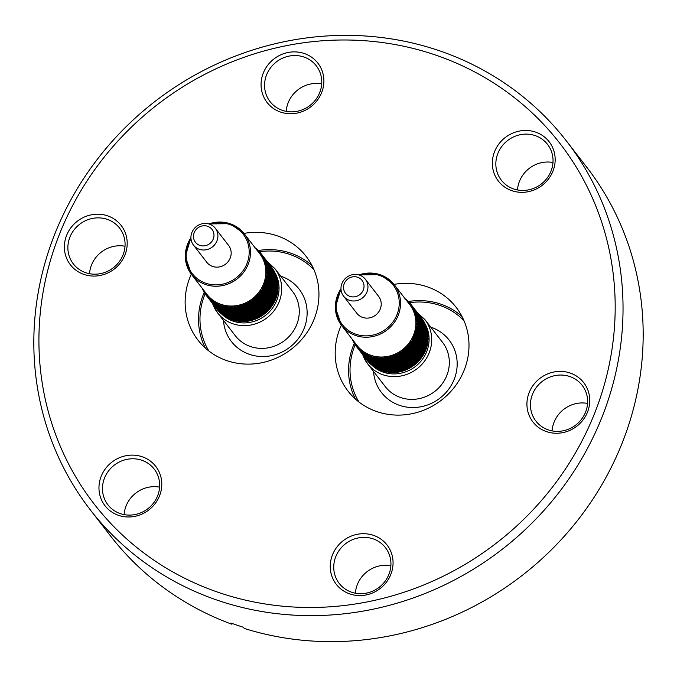 <?xml version="1.0" encoding="UTF-8"?>
<svg xmlns="http://www.w3.org/2000/svg" width="677" height="677" viewBox="0 0 677 677"><rect width="100%" height="100%" fill="white"/><g stroke="black" fill="none" stroke-linecap="round" stroke-linejoin="round"><path stroke-width="1.02" d="M359.521 275.116A13.785 12.973 -37.7 0 0 343.831 280.16A13.785 12.973 -37.7 0 0 343.561 296.145A13.785 12.973 -37.7 0 0 362.407 297.965A13.785 12.973 -37.7 0 0 365.368 279.262A13.785 12.973 -37.7 0 0 359.521 275.116M365.368 279.262L378.638 296.399A13.785 12.973 142.3 0 1 378.367 312.385A13.785 12.973 142.3 0 1 362.669 317.428A13.785 12.973 142.3 0 1 356.83 313.282L343.561 296.145M357.625 277.248A10.477 9.859 142.3 0 1 360.088 294.393A10.477 9.859 142.3 0 1 343.628 288.8A10.477 9.859 142.3 0 1 357.625 277.248M384.054 365.368A26.809 25.218 142.3 0 1 383.631 365.165M378.215 361.518A26.809 25.218 142.3 0 1 377.724 361.069M376.124 359.005A26.809 25.218 -37.7 0 0 376.615 359.445M382.031 363.092A26.809 25.218 -37.7 0 0 382.454 363.295M378.265 360.046A26.251 24.702 -37.7 0 0 378.739 360.401M381.117 361.907A26.251 24.702 -37.7 0 0 381.574 362.161M209.472 224.129A13.785 12.973 -37.7 0 0 193.783 229.173A13.785 12.973 -37.7 0 0 193.512 245.159A13.785 12.973 -37.7 0 0 212.358 246.97A13.785 12.973 -37.7 0 0 215.32 228.276A13.785 12.973 -37.7 0 0 209.472 224.129M215.32 228.276L228.589 245.412A13.785 12.973 142.3 0 1 228.318 261.398A13.785 12.973 142.3 0 1 212.62 266.442A13.785 12.973 142.3 0 1 206.781 262.295L193.512 245.159M207.577 226.262A10.477 9.859 142.3 0 1 210.039 243.407A10.477 9.859 142.3 0 1 193.58 237.813A10.477 9.859 142.3 0 1 207.577 226.262M234.005 314.373A26.809 25.218 142.3 0 1 233.582 314.17M228.166 310.531A26.809 25.218 142.3 0 1 227.675 310.083M226.076 308.018A26.809 25.218 -37.7 0 0 226.558 308.458M231.983 312.105A26.809 25.218 -37.7 0 0 232.406 312.309M228.217 309.059A26.251 24.702 -37.7 0 0 228.691 309.414M231.06 310.921A26.251 24.702 -37.7 0 0 231.517 311.166M355.476 399.117A68.394 64.349 142.3 0 1 353.445 345.422A68.394 64.349 142.3 0 1 354.291 343.408M408.434 301.493A68.394 64.349 142.3 0 1 440.558 304.066A68.394 64.349 142.3 0 1 462.069 316.599M205.427 348.13A68.394 64.349 142.3 0 1 203.396 294.436A68.394 64.349 142.3 0 1 204.242 292.422M258.377 250.507A68.394 64.349 142.3 0 1 290.509 253.08A68.394 64.349 142.3 0 1 312.021 265.612M243.974 233.404A68.394 64.349 142.3 0 1 277.138 235.799A68.394 64.349 142.3 0 1 306.122 256.363A68.394 64.349 142.3 0 1 291.432 349.112A68.394 64.349 142.3 0 1 197.955 340.099A68.394 64.349 142.3 0 1 191.295 274.185M394.022 284.391A68.394 64.349 142.3 0 1 427.187 286.786A68.394 64.349 142.3 0 1 456.171 307.358A68.394 64.349 142.3 0 1 441.48 400.107A68.394 64.349 142.3 0 1 348.003 391.086A68.394 64.349 142.3 0 1 341.343 325.172M218.984 592.587A294.529 277.121 -37.7 0 0 612.406 267.897A294.529 277.121 -37.7 0 0 149.795 110.698A294.529 277.121 -37.7 0 0 218.984 592.587M304.261 53.5A32.107 30.211 142.3 0 1 311.801 106.035A32.107 30.211 142.3 0 1 261.364 88.899A32.107 30.211 142.3 0 1 304.261 53.5M535.532 132.091A32.107 30.211 142.3 0 1 543.081 184.626A32.107 30.211 142.3 0 1 492.644 167.49A32.107 30.211 142.3 0 1 535.532 132.091M570.127 373.01A32.107 30.211 142.3 0 1 577.667 425.545A32.107 30.211 142.3 0 1 527.231 408.4A32.107 30.211 142.3 0 1 570.127 373.01M373.433 535.329A32.107 30.211 142.3 0 1 380.973 587.864A32.107 30.211 142.3 0 1 330.545 570.728A32.107 30.211 142.3 0 1 373.433 535.329M142.153 456.738A32.107 30.211 142.3 0 1 149.702 509.273A32.107 30.211 142.3 0 1 99.265 492.137A32.107 30.211 142.3 0 1 142.153 456.738M107.567 215.828A32.107 30.211 142.3 0 1 115.115 268.363A32.107 30.211 142.3 0 1 64.679 251.226A32.107 30.211 142.3 0 1 107.567 215.828M159.594 487.152A29.229 27.503 -37.7 0 0 124.119 514.613M141.789 460.25A29.229 27.503 142.3 0 1 154.178 469.043A29.229 27.503 142.3 0 1 147.899 508.689A29.229 27.503 142.3 0 1 107.948 504.83A29.229 27.503 142.3 0 1 108.523 470.947A29.229 27.503 142.3 0 1 141.789 460.25M390.874 565.744A29.229 27.503 -37.7 0 0 355.391 593.204M373.061 538.841A29.229 27.503 142.3 0 1 385.45 547.634A29.229 27.503 142.3 0 1 379.171 587.281A29.229 27.503 142.3 0 1 339.219 583.422A29.229 27.503 142.3 0 1 339.795 549.538A29.229 27.503 142.3 0 1 373.061 538.841M587.56 403.416A29.229 27.503 -37.7 0 0 552.085 430.877M569.755 376.522A29.229 27.503 142.3 0 1 582.144 385.306A29.229 27.503 142.3 0 1 575.865 424.953A29.229 27.503 142.3 0 1 535.913 421.094A29.229 27.503 142.3 0 1 536.489 387.21A29.229 27.503 142.3 0 1 569.755 376.522M552.974 162.497A29.229 27.503 -37.7 0 0 517.499 189.966M535.168 135.603A29.229 27.503 142.3 0 1 547.558 144.396A29.229 27.503 142.3 0 1 541.278 184.034A29.229 27.503 142.3 0 1 501.327 180.184A29.229 27.503 142.3 0 1 501.902 146.291A29.229 27.503 142.3 0 1 535.168 135.603M321.693 83.906A29.229 27.503 -37.7 0 0 286.219 111.375M303.888 57.012A29.229 27.503 142.3 0 1 316.277 65.804A29.229 27.503 142.3 0 1 309.998 105.443A29.229 27.503 142.3 0 1 270.047 101.592A29.229 27.503 142.3 0 1 270.622 67.7A29.229 27.503 142.3 0 1 303.888 57.012M125.008 246.233A29.229 27.503 -37.7 0 0 89.533 273.703M107.203 219.34A29.229 27.503 142.3 0 1 119.592 228.124A29.229 27.503 142.3 0 1 113.313 267.77A29.229 27.503 142.3 0 1 73.353 263.92A29.229 27.503 142.3 0 1 73.928 230.028A29.229 27.503 142.3 0 1 107.203 219.34M217.926 600.406A301.147 283.341 -37.7 0 0 560.641 490.266A301.147 283.341 -37.7 0 0 566.564 141.155A301.147 283.341 -37.7 0 0 432.713 48.558A301.147 283.341 -37.7 0 0 94.179 163.453A301.147 283.341 -37.7 0 0 90.303 509.849A301.147 283.341 -37.7 0 0 217.926 600.406M90.303 509.849L110.436 535.846A301.147 283.341 -37.7 0 0 231.881 624.228L232.448 623.585M566.564 141.155L586.697 167.151A301.147 283.341 142.3 0 1 582.821 513.547A301.147 283.341 142.3 0 1 244.287 628.442L243.373 627.257A301.147 283.341 142.3 0 1 230.967 623.043L231.881 624.228M258.47 252.123A33.368 31.396 142.3 0 1 259.536 291.432A33.368 31.396 142.3 0 1 220.99 304.405A33.368 31.396 142.3 0 1 205.791 292.913M202.711 288.368L202.525 289.231A34.476 32.437 -37.7 0 0 202.626 289.443L203.227 289.511M203.362 289.773L203.21 290.645A34.476 32.437 -37.7 0 0 203.32 290.856L204.031 290.941L203.972 292.024A34.476 32.437 -37.7 0 0 204.09 292.219L204.818 292.269L204.792 293.353A34.476 32.437 -37.7 0 0 204.919 293.547L205.673 293.564L205.681 294.647A34.476 32.437 -37.7 0 0 205.825 294.833L206.587 294.817L206.637 295.891A34.476 32.437 -37.7 0 0 206.79 296.069L207.568 296.01L207.661 297.076A34.476 32.437 -37.7 0 0 207.814 297.254L208.609 297.161L208.736 298.218A34.476 32.437 -37.7 0 0 208.905 298.379L209.709 298.252L209.87 299.302A34.476 32.437 -37.7 0 0 210.048 299.454L210.869 299.293L211.063 300.326A34.476 32.437 -37.7 0 0 211.249 300.47L212.079 300.275L212.307 301.29A34.476 32.437 -37.7 0 0 212.502 301.426L213.331 301.189L213.602 302.187A34.476 32.437 -37.7 0 0 213.797 302.314L214.643 302.044L214.947 303.025A34.476 32.437 -37.7 0 0 215.142 303.135L215.988 302.831L216.327 303.787A34.476 32.437 -37.7 0 0 216.538 303.897L217.376 303.55L217.749 304.489A34.476 32.437 -37.7 0 0 217.96 304.582L218.806 304.201L219.213 305.115A34.476 32.437 -37.7 0 0 219.433 305.2L220.304 304.836L220.702 305.665A34.476 32.437 -37.7 0 0 220.93 305.742L221.506 305.242L222.225 306.148A34.476 32.437 -37.7 0 0 222.454 306.216L223.021 305.682L223.774 306.563A34.476 32.437 -37.7 0 0 224.002 306.613L224.849 306.106L225.348 306.893A34.476 32.437 -37.7 0 0 225.585 306.935L226.406 306.385L226.939 307.146A34.476 32.437 -37.7 0 0 227.176 307.18L227.684 306.554L228.547 307.324A34.476 32.437 -37.7 0 0 228.784 307.341L229.571 306.715L230.163 307.426A34.476 32.437 -37.7 0 0 230.4 307.434L231.17 306.757L231.788 307.451A34.476 32.437 -37.7 0 0 232.025 307.451L232.77 306.732L233.413 307.4A34.476 32.437 -37.7 0 0 233.658 307.383L234.064 306.656L235.046 307.265A34.476 32.437 -37.7 0 0 235.283 307.24L235.672 306.486L236.671 307.062A34.476 32.437 -37.7 0 0 236.908 307.019L237.263 306.249L238.287 306.774A34.476 32.437 -37.7 0 0 238.524 306.723L239.15 305.869L239.895 306.41A34.476 32.437 -37.7 0 0 240.132 306.351L240.724 305.462L241.486 305.979A34.476 32.437 -37.7 0 0 241.723 305.902L242.281 304.98L243.06 305.462A34.476 32.437 -37.7 0 0 243.288 305.386L243.813 304.43L244.609 304.887A34.476 32.437 -37.7 0 0 244.837 304.794L245.319 303.812L246.14 304.227A34.476 32.437 -37.7 0 0 246.36 304.125L246.8 303.118L247.63 303.508A34.476 32.437 -37.7 0 0 247.85 303.389L248.247 302.365L249.094 302.712A34.476 32.437 -37.7 0 0 249.305 302.585L249.669 301.536L250.515 301.849A34.476 32.437 -37.7 0 0 250.727 301.722L250.786 300.825L251.903 300.926A34.476 32.437 -37.7 0 0 252.106 300.783L252.377 299.699L253.249 299.945A34.476 32.437 -37.7 0 0 253.443 299.793L253.426 298.887L254.544 298.895A34.476 32.437 -37.7 0 0 254.73 298.735L254.907 297.626L255.788 297.795A34.476 32.437 -37.7 0 0 255.974 297.626L256.101 296.501L256.989 296.636A34.476 32.437 -37.7 0 0 257.158 296.458L257.243 295.324L258.123 295.426A34.476 32.437 -37.7 0 0 258.292 295.24L258.123 294.343L259.206 294.165A34.476 32.437 -37.7 0 0 259.367 293.97L259.35 292.828L260.23 292.853A34.476 32.437 -37.7 0 0 260.374 292.659L260.315 291.516L261.187 291.508A34.476 32.437 -37.7 0 0 261.33 291.296L261.051 290.425L262.084 290.111A34.476 32.437 -37.7 0 0 262.211 289.9L262.058 288.766L262.913 288.681A34.476 32.437 -37.7 0 0 263.031 288.47L262.684 287.615L263.675 287.226A34.476 32.437 -37.7 0 0 263.776 287.006L263.395 286.159L264.36 285.728A34.476 32.437 -37.7 0 0 264.462 285.508L264.157 284.399L264.978 284.213A34.476 32.437 -37.7 0 0 265.062 283.985L264.614 283.172L265.519 282.673A34.476 32.437 -37.7 0 0 265.596 282.436L265.198 281.353L265.993 281.107A34.476 32.437 -37.7 0 0 266.053 280.879L265.536 280.1L266.383 279.533A34.476 32.437 -37.7 0 0 266.433 279.296L265.892 278.543L266.696 277.942A34.476 32.437 -37.7 0 0 266.738 277.705L266.163 276.978L266.933 276.343A34.476 32.437 -37.7 0 0 266.966 276.106L266.357 275.404L267.093 274.735A34.476 32.437 -37.7 0 0 267.11 274.498L266.493 273.525L267.178 273.136A34.476 32.437 -37.7 0 0 267.178 272.89L266.518 271.942L267.178 271.528A34.476 32.437 -37.7 0 0 267.17 271.291L266.484 270.673L267.102 269.937A34.476 32.437 -37.7 0 0 267.085 269.7L266.374 269.107L266.95 268.346A34.476 32.437 -37.7 0 0 266.916 268.117L266.129 267.5L266.713 266.772A34.476 32.437 -37.7 0 0 266.67 266.543L265.858 265.951L266.399 265.223A34.476 32.437 -37.7 0 0 266.349 264.995L265.502 264.428L266.019 263.683A34.476 32.437 -37.7 0 0 265.951 263.463L265.079 262.921L265.553 262.177A34.476 32.437 -37.7 0 0 265.477 261.957L264.58 261.449L265.012 260.696A34.476 32.437 -37.7 0 0 264.927 260.476L264.005 260.002L264.402 259.249A34.476 32.437 -37.7 0 0 264.301 259.037L263.353 258.589L263.717 257.835A34.476 32.437 -37.7 0 0 263.607 257.624L262.634 257.209L262.964 256.456A34.476 32.437 -37.7 0 0 262.845 256.253L261.855 255.872L262.134 255.119A34.476 32.437 -37.7 0 0 262.007 254.924L261 254.577L261.246 253.833A34.476 32.437 -37.7 0 0 261.11 253.647L260.078 253.325L260.29 252.589A34.476 32.437 -37.7 0 0 260.146 252.411L259.096 252.132L259.274 251.395A34.476 32.437 -37.7 0 0 259.113 251.226L258.055 250.981L258.191 250.262A34.476 32.437 -37.7 0 0 258.03 250.101L256.964 249.889L257.057 249.178A34.476 32.437 -37.7 0 0 256.879 249.026L255.999 248.95M255.779 248.755L255.864 248.154A34.476 32.437 -37.7 0 0 255.686 248.01L254.806 247.968M203.278 290.281L202.626 289.443M204.005 291.736L203.32 290.856M204.809 293.158L204.09 292.219M205.69 294.546L204.919 293.547M216.801 309.017L205.825 294.833M206.637 295.891L217.622 310.074A34.476 32.437 142.3 0 0 217.766 310.252L206.79 296.069M207.661 297.076L218.637 311.259A34.476 32.437 142.3 0 0 218.798 311.437L207.814 297.254M218.646 310.438L217.766 310.252M208.736 298.218L219.72 312.402A34.476 32.437 142.3 0 0 219.881 312.562L208.905 298.379M219.678 311.581L218.798 311.437M209.87 299.302L220.854 313.485A34.476 32.437 142.3 0 0 221.024 313.637L210.048 299.454M220.761 312.681L219.881 312.562M211.063 300.326L222.048 314.509A34.476 32.437 142.3 0 0 222.225 314.653L211.249 300.47M221.912 313.713L221.024 313.637M212.307 301.29L223.292 315.474A34.476 32.437 142.3 0 0 223.478 315.609L212.502 301.426M223.105 314.695L222.225 314.653M213.602 302.187L224.586 316.371A34.476 32.437 142.3 0 0 224.781 316.498L213.797 302.314M224.349 315.609L223.478 315.609M214.947 303.025L225.923 317.2A34.476 32.437 142.3 0 0 226.126 317.318L215.142 303.135M225.644 316.464L224.781 316.498M216.327 303.787L227.303 317.97A34.476 32.437 142.3 0 0 227.514 318.08L216.538 303.897M226.99 317.259L226.126 317.318M217.749 304.489L228.733 318.672A34.476 32.437 142.3 0 0 228.944 318.765L217.96 304.582M228.369 317.978L227.514 318.08M219.213 305.115L230.188 319.299A34.476 32.437 142.3 0 0 230.408 319.383L219.433 305.2M229.782 318.63L228.944 318.765M220.702 305.665L231.686 319.849A34.476 32.437 142.3 0 0 231.906 319.925L220.93 305.742M231.238 319.214L230.408 319.383M222.225 306.148L233.21 320.331A34.476 32.437 142.3 0 0 233.43 320.399L222.454 306.216M221.506 305.242L232.719 319.73L231.906 319.925M223.774 306.563L234.758 320.737A34.476 32.437 142.3 0 0 234.987 320.796L224.002 306.613M223.021 305.682L234.234 320.17L233.43 320.399M225.348 306.893L236.324 321.076A34.476 32.437 142.3 0 0 236.561 321.118L225.585 306.935M224.552 306.046L235.765 320.534L234.987 320.796M226.939 307.146L237.915 321.33A34.476 32.437 142.3 0 0 238.152 321.363L227.176 307.18M226.11 306.342L237.322 320.822L236.561 321.118M228.547 307.324L239.523 321.507A34.476 32.437 142.3 0 0 239.76 321.524L228.784 307.341M227.684 306.554L238.896 321.033L238.152 321.363M230.163 307.426L241.139 321.609L239.76 321.524M231.788 307.451L242.764 321.634L241.384 321.617A34.476 32.437 142.3 0 1 241.139 321.609M241.384 321.617L230.4 307.434M233.413 307.4L244.397 321.583L243.009 321.634A34.476 32.437 142.3 0 1 242.764 321.634M243.009 321.634L232.025 307.451M235.046 307.265L246.022 321.448L244.634 321.567A34.476 32.437 142.3 0 1 244.397 321.583M244.634 321.567L233.658 307.383M236.671 307.062L247.647 321.236L246.267 321.423A34.476 32.437 142.3 0 1 246.022 321.448M246.267 321.423L235.283 307.24M238.287 306.774L249.271 320.957L247.892 321.203A34.476 32.437 142.3 0 1 247.647 321.236M247.892 321.203L236.908 307.019M239.895 306.41L250.879 320.593L249.508 320.906A34.476 32.437 142.3 0 1 249.271 320.957M249.508 320.906L238.524 306.723M241.486 305.979L252.47 320.162L251.116 320.534A34.476 32.437 142.3 0 1 250.879 320.593M251.116 320.534L240.132 306.351M243.06 305.462L254.044 319.646L252.699 320.086A34.476 32.437 142.3 0 1 252.47 320.162M252.699 320.086L241.723 305.902M244.609 304.887L255.593 319.07L254.273 319.569A34.476 32.437 142.3 0 1 254.044 319.646M254.273 319.569L243.288 305.386M246.14 304.227L257.116 318.41L255.821 318.977A34.476 32.437 142.3 0 1 255.593 319.07M255.821 318.977L244.837 304.794M247.63 303.508L258.614 317.691L257.336 318.308A34.476 32.437 142.3 0 1 257.116 318.41M257.336 318.308L246.36 304.125M249.094 302.712L260.07 316.895L258.826 317.572A34.476 32.437 142.3 0 1 258.614 317.691M258.826 317.572L247.85 303.389M250.515 301.849L261.5 316.032L260.29 316.768A34.476 32.437 142.3 0 1 260.07 316.895M260.29 316.768L249.305 302.585M251.903 300.926L262.888 315.11L261.703 315.905A34.476 32.437 142.3 0 1 261.5 316.032M261.703 315.905L250.727 301.722M253.249 299.945L264.225 314.128L263.082 314.966A34.476 32.437 142.3 0 1 262.888 315.11M263.082 314.966L252.106 300.783M254.544 298.895L265.519 313.079L264.419 313.976A34.476 32.437 142.3 0 1 264.225 314.128M264.419 313.976L253.443 299.793M255.788 297.795L266.772 311.979L265.714 312.918A34.476 32.437 142.3 0 1 265.519 313.079M265.714 312.918L254.73 298.735M256.989 296.636L267.965 310.819L266.95 311.809A34.476 32.437 142.3 0 1 266.772 311.979M266.95 311.809L255.974 297.626M258.123 295.426L269.107 309.609L268.134 310.641A34.476 32.437 142.3 0 1 267.965 310.819M268.134 310.641L257.158 296.458M259.206 294.165L270.191 308.348L269.268 309.423A34.476 32.437 142.3 0 1 269.107 309.609M269.268 309.423L258.292 295.24M260.23 292.853L271.206 307.036L270.343 308.153A34.476 32.437 142.3 0 1 270.191 308.348M270.343 308.153L259.367 293.97M261.187 291.508L272.171 305.682L271.359 306.842A34.476 32.437 142.3 0 1 271.206 307.036M271.359 306.842L260.374 292.659M262.084 290.111L273.068 304.295L272.306 305.479A34.476 32.437 142.3 0 1 272.171 305.682M272.306 305.479L261.33 291.296M262.913 288.681L273.897 302.864L273.195 304.083A34.476 32.437 142.3 0 1 273.068 304.295M273.195 304.083L262.211 289.9M263.675 287.226L274.65 301.409L274.007 302.653A34.476 32.437 142.3 0 1 273.897 302.864M274.007 302.653L263.031 288.47M264.36 285.728L275.344 299.911L274.76 301.189A34.476 32.437 142.3 0 1 274.65 301.409M274.76 301.189L263.776 287.006M264.978 284.213L275.962 298.396L275.437 299.691A34.476 32.437 142.3 0 1 275.344 299.911M275.437 299.691L264.462 285.508M265.519 282.673L276.504 296.856L276.047 298.168A34.476 32.437 142.3 0 1 275.962 298.396M276.047 298.168L265.062 283.985M265.993 281.107L276.969 295.29L276.571 296.619A34.476 32.437 142.3 0 1 276.504 296.856M276.571 296.619L265.596 282.436M266.383 279.533L277.358 293.716L277.028 295.062A34.476 32.437 142.3 0 1 276.969 295.29M277.028 295.062L266.053 280.879M266.696 277.942L277.68 292.125L277.418 293.479A34.476 32.437 142.3 0 1 277.358 293.716M277.418 293.479L266.433 279.296M266.738 277.705L277.714 291.889A34.476 32.437 142.3 0 1 277.68 292.125M266.933 276.343L277.917 290.526L277.35 291.415M266.966 276.106L277.942 290.289A34.476 32.437 142.3 0 1 277.917 290.526M267.093 274.735L278.078 288.918L277.536 289.756M267.11 274.498L278.095 288.681A34.476 32.437 142.3 0 1 278.078 288.918M267.178 273.136L278.154 287.319L277.655 288.123M267.178 272.89L278.162 287.073A34.476 32.437 142.3 0 1 278.154 287.319M267.178 271.528L278.162 285.711L277.705 286.489M267.17 271.291L278.154 285.474A34.476 32.437 142.3 0 1 278.162 285.711M267.102 269.937L278.078 284.12L277.688 284.856L266.476 270.368M267.085 269.7L278.061 283.883A34.476 32.437 142.3 0 1 278.078 284.12M266.95 268.346L277.925 282.529L277.562 283.291M266.916 268.117L277.9 282.301A34.476 32.437 142.3 0 1 277.925 282.529M266.713 266.772L277.697 280.955L277.35 281.742M266.67 266.543L277.655 280.727A34.476 32.437 142.3 0 1 277.697 280.955M266.399 265.223L277.384 279.406L277.071 280.202M266.349 264.995L277.333 279.178A34.476 32.437 142.3 0 1 277.384 279.406M266.019 263.683L276.995 277.866L276.715 278.687M265.951 263.463L276.935 277.646A34.476 32.437 142.3 0 1 276.995 277.866M265.553 262.177L276.529 276.36L276.284 277.198M265.477 261.957L276.453 276.14A34.476 32.437 142.3 0 1 276.529 276.36M265.012 260.696L275.996 274.879L275.776 275.725M264.927 260.476L275.903 274.659A34.476 32.437 142.3 0 1 275.996 274.879M264.402 259.249L275.378 273.432L275.2 274.295M264.301 259.037L275.285 273.22A34.476 32.437 142.3 0 1 275.378 273.432M263.717 257.835L274.693 272.019L274.549 272.89M263.607 257.624L274.591 271.807A34.476 32.437 142.3 0 1 274.693 272.019M262.964 256.456L273.94 270.639L273.83 271.519M262.845 256.253L273.821 270.436A34.476 32.437 142.3 0 1 273.94 270.639M262.134 255.119L273.119 269.302L273.043 270.199M262.007 254.924L272.992 269.107A34.476 32.437 142.3 0 1 273.119 269.302M261.246 253.833L272.222 268.016L272.188 268.913M260.29 252.589L272.086 267.83A34.476 32.437 142.3 0 1 272.222 268.016M259.274 251.395L260.036 252.386M258.191 250.262L258.91 251.192M257.057 249.178L257.734 250.058M255.864 248.154L256.507 248.992M208.694 223.892L230.087 223.698L244.253 233.751L259.579 253.553A33.317 31.345 142.3 0 1 252.419 298.726A33.317 31.345 142.3 0 1 206.891 294.334L191.566 274.54A33.317 31.345 -37.7 0 0 237.094 278.932A33.317 31.345 -37.7 0 0 244.253 233.751A33.317 31.345 -37.7 0 0 230.138 223.74A33.317 31.345 -37.7 0 0 208.795 223.918M408.527 303.11A33.368 31.396 142.3 0 1 409.585 342.418A33.368 31.396 142.3 0 1 371.038 355.391A33.368 31.396 142.3 0 1 355.84 343.899M352.759 339.355L352.582 340.218A34.476 32.437 -37.7 0 0 352.675 340.429L353.276 340.497M353.411 340.759L353.267 341.631A34.476 32.437 -37.7 0 0 353.369 341.843L354.079 341.927L354.02 343.011A34.476 32.437 -37.7 0 0 354.139 343.214L354.866 343.264L354.841 344.348A34.476 32.437 -37.7 0 0 354.968 344.542L355.721 344.559L355.73 345.634A34.476 32.437 -37.7 0 0 355.874 345.82L356.644 345.803L356.686 346.878A34.476 32.437 -37.7 0 0 356.838 347.056L357.617 347.005L357.71 348.071A34.476 32.437 -37.7 0 0 357.862 348.24L358.658 348.147L358.785 349.205A34.476 32.437 -37.7 0 0 358.954 349.374L359.758 349.247L359.927 350.288A34.476 32.437 -37.7 0 0 360.096 350.441L360.917 350.28L361.112 351.312A34.476 32.437 -37.7 0 0 361.298 351.456L362.127 351.261L362.356 352.277A34.476 32.437 -37.7 0 0 362.55 352.412L363.38 352.175L363.651 353.174A34.476 32.437 -37.7 0 0 363.845 353.301L364.691 353.03L364.996 354.012A34.476 32.437 -37.7 0 0 365.199 354.13L366.037 353.817L366.375 354.773A34.476 32.437 -37.7 0 0 366.587 354.883L367.433 354.536L367.797 355.476A34.476 32.437 -37.7 0 0 368.017 355.569L368.855 355.188L369.261 356.102A34.476 32.437 -37.7 0 0 369.481 356.187L370.353 355.823L370.751 356.661A34.476 32.437 -37.7 0 0 370.979 356.737L371.555 356.229L372.274 357.143A34.476 32.437 -37.7 0 0 372.502 357.202L373.069 356.669L373.822 357.549A34.476 32.437 -37.7 0 0 374.059 357.6L374.897 357.101L375.397 357.879A34.476 32.437 -37.7 0 0 375.633 357.921L376.454 357.371L376.987 358.133A34.476 32.437 -37.7 0 0 377.224 358.167L377.732 357.541L378.595 358.311A34.476 32.437 -37.7 0 0 378.832 358.336L379.315 357.684L380.212 358.412A34.476 32.437 -37.7 0 0 380.449 358.421L380.914 357.744L381.836 358.438A34.476 32.437 -37.7 0 0 382.082 358.438L382.818 357.718L383.47 358.387A34.476 32.437 -37.7 0 0 383.707 358.37L384.121 357.642L385.095 358.251A34.476 32.437 -37.7 0 0 385.34 358.226L386.025 357.439L386.719 358.048A34.476 32.437 -37.7 0 0 386.965 358.006L387.312 357.236L388.336 357.761A34.476 32.437 -37.7 0 0 388.581 357.71L388.903 356.923L389.944 357.405A34.476 32.437 -37.7 0 0 390.18 357.338L390.773 356.449L391.534 356.965A34.476 32.437 -37.7 0 0 391.771 356.897L392.034 356.068L393.109 356.457A34.476 32.437 -37.7 0 0 393.345 356.373L393.862 355.425L394.666 355.874A34.476 32.437 -37.7 0 0 394.886 355.78L395.368 354.799L396.189 355.222A34.476 32.437 -37.7 0 0 396.409 355.112L396.57 354.249L397.678 354.494A34.476 32.437 -37.7 0 0 397.898 354.384L398.025 353.504L399.142 353.699A34.476 32.437 -37.7 0 0 399.354 353.58L399.447 352.692L400.572 352.844A34.476 32.437 -37.7 0 0 400.776 352.709L400.835 351.812L401.952 351.913A34.476 32.437 -37.7 0 0 402.155 351.778L402.18 350.872L403.297 350.931A34.476 32.437 -37.7 0 0 403.492 350.779L403.475 349.874L404.592 349.882A34.476 32.437 -37.7 0 0 404.778 349.721L404.964 348.613L405.845 348.782A34.476 32.437 -37.7 0 0 406.022 348.613L405.929 347.707L407.038 347.623A34.476 32.437 -37.7 0 0 407.207 347.445L407.08 346.539L408.172 346.412A34.476 32.437 -37.7 0 0 408.341 346.226L408.172 345.329L409.255 345.152A34.476 32.437 -37.7 0 0 409.416 344.957L409.399 343.823L410.279 343.84A34.476 32.437 -37.7 0 0 410.423 343.645L410.186 342.757L411.244 342.494A34.476 32.437 -37.7 0 0 411.379 342.291L411.1 341.411L412.132 341.098A34.476 32.437 -37.7 0 0 412.259 340.895L411.954 340.023L412.962 339.676A34.476 32.437 -37.7 0 0 413.08 339.456L412.733 338.602L413.723 338.212A34.476 32.437 -37.7 0 0 413.833 337.992L413.452 337.154L414.409 336.723A34.476 32.437 -37.7 0 0 414.51 336.494L414.206 335.386L415.026 335.2A34.476 32.437 -37.7 0 0 415.111 334.971L414.662 334.167L415.568 333.659A34.476 32.437 -37.7 0 0 415.644 333.431L415.162 332.635L416.042 332.094A34.476 32.437 -37.7 0 0 416.101 331.865L415.661 330.799L416.431 330.52A34.476 32.437 -37.7 0 0 416.482 330.283L415.94 329.538L416.744 328.929A34.476 32.437 -37.7 0 0 416.787 328.692L416.253 327.668L416.99 327.329A34.476 32.437 -37.7 0 0 417.015 327.093L416.406 326.39L417.142 325.722A34.476 32.437 -37.7 0 0 417.159 325.485L416.541 324.511L417.227 324.122A34.476 32.437 -37.7 0 0 417.235 323.885L416.575 323.234L417.227 322.514A34.476 32.437 -37.7 0 0 417.227 322.277L416.524 321.363L417.15 320.923A34.476 32.437 -37.7 0 0 417.134 320.686L416.423 320.094L416.998 319.332A34.476 32.437 -37.7 0 0 416.964 319.104L416.186 318.486L416.761 317.767A34.476 32.437 -37.7 0 0 416.727 317.53L415.906 316.938L416.457 316.21A34.476 32.437 -37.7 0 0 416.397 315.981L415.551 315.414L416.067 314.678A34.476 32.437 -37.7 0 0 416 314.45L415.128 313.908L415.602 313.163A34.476 32.437 -37.7 0 0 415.526 312.943L414.629 312.435L415.06 311.682A34.476 32.437 -37.7 0 0 414.976 311.471L414.053 310.988L414.451 310.235A34.476 32.437 -37.7 0 0 414.358 310.024L413.402 309.575L413.765 308.822A34.476 32.437 -37.7 0 0 413.655 308.619L412.691 308.196L413.012 307.443A34.476 32.437 -37.7 0 0 412.894 307.248L411.904 306.859L412.183 306.114A34.476 32.437 -37.7 0 0 412.056 305.919L411.049 305.564L411.294 304.819A34.476 32.437 -37.7 0 0 411.159 304.633L410.127 304.32L410.338 303.575A34.476 32.437 -37.7 0 0 410.194 303.398L409.153 303.118L409.323 302.391A34.476 32.437 -37.7 0 0 409.162 302.213L408.113 301.967L408.239 301.248A34.476 32.437 -37.7 0 0 408.079 301.087L407.012 300.876L407.105 300.165A34.476 32.437 -37.7 0 0 406.936 300.013L406.048 299.936M405.828 299.742L405.912 299.141A34.476 32.437 -37.7 0 0 405.735 298.997L404.854 298.955M353.326 341.267L352.675 340.429M354.054 342.723L353.369 341.843M354.858 344.144L354.139 343.214M355.738 345.532L354.968 344.542M366.849 360.003L355.874 345.82M356.686 346.878L367.67 361.061A34.476 32.437 142.3 0 0 367.814 361.239L356.838 347.056M357.71 348.071L368.686 362.254A34.476 32.437 142.3 0 0 368.847 362.423L357.862 348.24M368.694 361.425L367.814 361.239M358.785 349.205L369.769 363.388A34.476 32.437 142.3 0 0 369.93 363.557L358.954 349.374M369.727 362.576L368.847 362.423M359.927 350.288L370.903 364.471A34.476 32.437 142.3 0 0 371.072 364.624L360.096 350.441M370.81 363.667L369.93 363.557M361.112 351.312L372.096 365.495A34.476 32.437 142.3 0 0 372.274 365.639L361.298 351.456M371.961 364.708L371.072 364.624M362.356 352.277L373.34 366.46A34.476 32.437 142.3 0 0 373.526 366.595L362.55 352.412M373.154 365.682L372.274 365.639M363.651 353.174L374.635 367.357A34.476 32.437 142.3 0 0 374.83 367.484L363.845 353.301M374.406 366.604L373.526 366.595M364.996 354.012L375.972 368.195A34.476 32.437 142.3 0 0 376.175 368.313L365.199 354.13M375.701 367.459L374.83 367.484M366.375 354.773L377.36 368.957A34.476 32.437 142.3 0 0 377.563 369.067L366.587 354.883M377.038 368.246L376.175 368.313M367.797 355.476L378.781 369.659A34.476 32.437 142.3 0 0 378.993 369.752L368.017 355.569M378.418 368.965L377.563 369.067M369.261 356.102L380.237 370.285A34.476 32.437 142.3 0 0 380.457 370.37L369.481 356.187M379.831 369.617L378.993 369.752M370.751 356.661L381.735 370.844A34.476 32.437 142.3 0 0 381.955 370.92L370.979 356.737M381.286 370.201L380.457 370.37M372.274 357.143L383.258 371.326A34.476 32.437 142.3 0 0 383.487 371.385L372.502 357.202M371.555 356.229L382.767 370.717L381.955 370.92M373.822 357.549L384.807 371.732A34.476 32.437 142.3 0 0 385.035 371.783L374.059 357.6M373.069 356.669L384.282 371.157L383.487 371.385M375.397 357.879L386.372 372.062A34.476 32.437 142.3 0 0 386.609 372.105L375.633 357.921M374.601 357.041L385.814 371.521L385.035 371.783M376.987 358.133L387.963 372.316A34.476 32.437 142.3 0 0 388.2 372.35L377.224 358.167M376.158 357.329L387.371 371.808L386.609 372.105M378.595 358.311L389.571 372.494A34.476 32.437 142.3 0 0 389.808 372.519L378.832 358.336M377.732 357.541L388.945 372.028L388.2 372.35M380.212 358.412L391.188 372.595L389.808 372.519M381.836 358.438L392.812 372.621L391.433 372.604A34.476 32.437 142.3 0 1 391.188 372.595M391.433 372.604L380.449 358.421M383.47 358.387L394.446 372.57L393.058 372.621A34.476 32.437 142.3 0 1 392.812 372.621M393.058 372.621L382.082 358.438M385.095 358.251L396.079 372.435L394.683 372.553A34.476 32.437 142.3 0 1 394.446 372.57M394.683 372.553L383.707 358.37M386.719 358.048L397.704 372.232L396.316 372.409A34.476 32.437 142.3 0 1 396.079 372.435M396.316 372.409L385.34 358.226M388.336 357.761L399.32 371.944L397.941 372.189A34.476 32.437 142.3 0 1 397.704 372.232M397.941 372.189L386.965 358.006M389.944 357.405L400.928 371.58L399.557 371.893A34.476 32.437 142.3 0 1 399.32 371.944M399.557 371.893L388.581 357.71M391.534 356.965L402.519 371.148L401.165 371.521A34.476 32.437 142.3 0 1 400.928 371.58M401.165 371.521L390.18 357.338M393.109 356.457L404.093 370.641L402.747 371.081A34.476 32.437 142.3 0 1 402.519 371.148M402.747 371.081L391.771 356.897M394.666 355.874L405.641 370.057L404.321 370.556A34.476 32.437 142.3 0 1 404.093 370.641M404.321 370.556L393.345 356.373M396.189 355.222L407.165 369.397L405.87 369.964A34.476 32.437 142.3 0 1 405.641 370.057M405.87 369.964L394.886 355.78M397.678 354.494L408.663 368.677L407.385 369.295A34.476 32.437 142.3 0 1 407.165 369.397M407.385 369.295L396.409 355.112M399.142 353.699L410.127 367.882L408.883 368.559A34.476 32.437 142.3 0 1 408.663 368.677M408.883 368.559L397.898 354.384M400.572 352.844L411.548 367.027L410.338 367.763A34.476 32.437 142.3 0 1 410.127 367.882M410.338 367.763L399.354 353.58M401.952 351.913L412.936 366.096L411.76 366.892A34.476 32.437 142.3 0 1 411.548 367.027M411.76 366.892L400.776 352.709M403.297 350.931L414.273 365.115L413.139 365.961A34.476 32.437 142.3 0 1 412.936 366.096M413.139 365.961L402.155 351.778M404.592 349.882L415.576 364.065L414.468 364.962A34.476 32.437 142.3 0 1 414.273 365.115M414.468 364.962L403.492 350.779M405.845 348.782L416.82 362.965L415.763 363.904A34.476 32.437 142.3 0 1 415.576 364.065M415.763 363.904L404.778 349.721M407.038 347.623L418.014 361.806L416.998 362.796A34.476 32.437 142.3 0 1 416.82 362.965M416.998 362.796L406.022 348.613M408.172 346.412L419.156 360.596L418.191 361.628A34.476 32.437 142.3 0 1 418.014 361.806M418.191 361.628L407.207 347.445M409.255 345.152L420.239 359.335L419.317 360.409A34.476 32.437 142.3 0 1 419.156 360.596M419.317 360.409L408.341 346.226M410.279 343.84L421.263 358.023L420.392 359.14A34.476 32.437 142.3 0 1 420.239 359.335M420.392 359.14L409.416 344.957M411.244 342.494L422.22 356.677L421.407 357.828A34.476 32.437 142.3 0 1 421.263 358.023M421.407 357.828L410.423 343.645M412.132 341.098L423.117 355.281L422.355 356.474A34.476 32.437 142.3 0 1 422.22 356.677M422.355 356.474L411.379 342.291M412.962 339.676L423.946 353.859L423.243 355.078A34.476 32.437 142.3 0 1 423.117 355.281M423.243 355.078L412.259 340.895M413.723 338.212L424.699 352.395L424.056 353.639A34.476 32.437 142.3 0 1 423.946 353.859M424.056 353.639L413.08 339.456M414.409 336.723L425.393 350.906L424.809 352.175A34.476 32.437 142.3 0 1 424.699 352.395M424.809 352.175L413.833 337.992M415.026 335.2L426.011 349.383L425.486 350.678A34.476 32.437 142.3 0 1 425.393 350.906M425.486 350.678L414.51 336.494M415.568 333.659L426.552 347.843L426.095 349.154A34.476 32.437 142.3 0 1 426.011 349.383M426.095 349.154L415.111 334.971M416.042 332.094L427.018 346.277L426.628 347.614A34.476 32.437 142.3 0 1 426.552 347.843M426.628 347.614L415.644 333.431M416.431 330.52L427.415 344.703L427.085 346.049A34.476 32.437 142.3 0 1 427.018 346.277M427.085 346.049L416.101 331.865M416.744 328.929L427.729 343.112L427.466 344.466A34.476 32.437 142.3 0 1 427.415 344.703M427.466 344.466L416.482 330.283M416.787 328.692L427.771 342.875A34.476 32.437 142.3 0 1 427.729 343.112M416.99 327.329L427.966 341.513L427.399 342.401M417.015 327.093L427.991 341.276A34.476 32.437 142.3 0 1 427.966 341.513M417.142 325.722L428.126 339.905L427.585 340.751M417.159 325.485L428.143 339.668A34.476 32.437 142.3 0 1 428.126 339.905M417.227 324.122L428.202 338.305L427.703 339.109M417.235 323.885L428.211 338.068A34.476 32.437 142.3 0 1 428.202 338.305M417.227 322.514L428.211 336.697L427.754 337.476M417.227 322.277L428.202 336.461A34.476 32.437 142.3 0 1 428.211 336.697M417.15 320.923L428.135 335.107L427.737 335.843L416.524 321.363M417.134 320.686L428.118 334.87A34.476 32.437 142.3 0 1 428.135 335.107M416.998 319.332L427.974 333.516L427.61 334.277M416.964 319.104L427.949 333.287A34.476 32.437 142.3 0 1 427.974 333.516M416.761 317.767L427.746 331.95L427.407 332.729M416.727 317.53L427.703 331.713A34.476 32.437 142.3 0 1 427.746 331.95M416.457 316.21L427.432 330.393L427.119 331.188M416.397 315.981L427.382 330.164A34.476 32.437 142.3 0 1 427.432 330.393M416.067 314.678L427.043 328.861L426.764 329.674M416 314.45L426.984 328.633A34.476 32.437 142.3 0 1 427.043 328.861M415.602 313.163L426.578 327.346L426.332 328.184M415.526 312.943L426.51 327.126A34.476 32.437 142.3 0 1 426.578 327.346M415.06 311.682L426.045 325.865L425.833 326.72M414.976 311.471L425.96 325.654A34.476 32.437 142.3 0 1 426.045 325.865M414.451 310.235L425.427 324.418L425.249 325.282M414.358 310.024L425.334 324.207A34.476 32.437 142.3 0 1 425.427 324.418M413.765 308.822L424.75 323.005L424.597 323.877M413.655 308.619L424.64 322.802A34.476 32.437 142.3 0 1 424.75 323.005M413.012 307.443L423.988 321.626L423.878 322.514M412.894 307.248L423.87 321.431A34.476 32.437 142.3 0 1 423.988 321.626M412.183 306.114L423.167 320.297L423.091 321.186M412.056 305.919L423.04 320.103A34.476 32.437 142.3 0 1 423.167 320.297M411.294 304.819L422.279 319.002L422.236 319.899M410.338 303.575L422.135 318.816A34.476 32.437 142.3 0 1 422.279 319.002M409.323 302.391L410.084 303.381M408.239 301.248L408.967 302.179M407.105 300.165L407.791 301.045M405.912 299.141L406.564 299.979M358.742 274.879L380.135 274.684L394.302 284.746L409.627 304.54A33.317 31.345 142.3 0 1 402.476 349.721A33.317 31.345 142.3 0 1 356.94 345.329L341.614 325.527A33.317 31.345 -37.7 0 0 387.151 329.919A33.317 31.345 -37.7 0 0 394.302 284.746A33.317 31.345 -37.7 0 0 380.186 274.727A33.317 31.345 -37.7 0 0 358.844 274.904M274.887 268.634L292.498 291.389A36.186 34.045 142.3 0 1 284.729 340.455A36.186 34.045 142.3 0 1 235.274 335.682L217.664 312.935L212.654 303.66A36.186 34.045 -37.7 0 0 217.664 312.935A36.186 34.045 -37.7 0 0 267.11 317.708A36.186 34.045 -37.7 0 0 274.887 268.634L267.161 261.466M362.728 354.68A36.186 34.045 -37.7 0 0 367.713 363.921A36.186 34.045 -37.7 0 0 417.159 368.694A36.186 34.045 -37.7 0 0 424.936 319.629L417.21 312.452M424.699 323.259A33.977 31.971 142.3 0 1 425.029 323.809M425.41 324.503A33.977 31.971 142.3 0 1 415.458 366.443A33.977 31.971 142.3 0 1 372.358 365.648M371.817 365.131A33.977 31.971 142.3 0 1 371.326 364.649M424.936 319.629L442.546 342.376A36.186 34.045 142.3 0 1 434.778 391.441A36.186 34.045 142.3 0 1 385.323 386.677L367.713 363.921L362.703 354.646M358.988 402.036A66.735 62.792 142.3 0 1 354.79 345.735A66.735 62.792 142.3 0 1 355.171 344.796M409.56 302.695A66.735 62.792 142.3 0 1 464.016 320.729M373.526 371.436A42.803 40.273 -37.7 0 0 411.878 407.529A42.803 40.273 -37.7 0 0 456.078 373.315A42.803 40.273 -37.7 0 0 430.75 327.143M274.65 272.272A33.977 31.971 142.3 0 1 274.98 272.823M275.361 273.516A33.977 31.971 142.3 0 1 265.409 315.457A33.977 31.971 142.3 0 1 222.301 314.661M221.76 314.145A33.977 31.971 142.3 0 1 221.277 313.663M208.939 351.05A66.735 62.792 142.3 0 1 204.742 294.749A66.735 62.792 142.3 0 1 205.123 293.81M259.511 251.709A66.735 62.792 142.3 0 1 313.967 269.742M223.478 320.449A42.803 40.273 -37.7 0 0 261.83 356.534A42.803 40.273 -37.7 0 0 306.029 322.32A42.803 40.273 -37.7 0 0 280.701 276.148M214.44 301.984L214.77 302.407M215.777 302.771L216.149 303.254M217.156 303.499L217.579 304.049M218.569 304.151L219.077 304.794M220.025 304.735L220.626 305.513M229.571 306.715L240.784 321.194M229.266 306.698L240.479 321.177M231.17 306.757L242.383 321.245M230.865 306.757L242.078 321.236M232.77 306.732L243.982 321.22M232.465 306.749L243.678 321.228M234.377 306.63L245.582 321.11M234.064 306.656L245.277 321.135M235.977 306.453L247.19 320.932M235.672 306.486L246.885 320.974M237.568 306.199L248.781 320.678M237.263 306.249L248.476 320.729M239.15 305.869L250.363 320.348M238.854 305.936L250.067 320.416M240.724 305.462L251.937 319.942M240.428 305.547L251.641 320.026M242.281 304.98L253.494 319.468M241.985 305.082L253.198 319.561M243.813 304.43L255.026 318.918M243.525 304.54L254.738 319.028M245.319 303.812L256.532 318.292M245.032 303.939L256.245 318.418M246.8 303.118L258.013 317.606M246.521 303.262L257.734 317.741M248.247 302.365L259.46 316.844M247.977 302.517L259.189 316.997M249.669 301.536L260.873 316.024M249.398 301.705L260.611 316.184M251.04 300.656L262.253 315.135M250.786 300.825L261.999 315.313M252.377 299.699L263.59 314.187M252.123 299.886L263.336 314.373M253.672 298.692L264.876 313.172M253.426 298.887L264.639 313.375M254.907 297.626L266.12 312.105M254.679 297.829L265.892 312.317M256.101 296.501L267.313 310.988M255.881 296.721L267.093 311.2M257.243 295.324L268.456 309.812M257.032 295.553L268.244 310.041M258.326 294.106L269.539 308.585M258.123 294.343L269.336 308.822M259.35 292.828L270.563 307.316M259.164 293.073L270.377 307.561M260.315 291.516L271.528 306.004M260.137 291.77L271.35 306.249M261.22 290.162L272.433 304.642M261.051 290.425L272.264 304.904M262.058 288.766L273.271 303.254M261.906 289.037L273.11 303.516M262.828 287.344L274.041 301.824M262.684 287.615L273.897 302.094M263.531 285.88L274.735 300.368M263.395 286.159L274.608 300.647M264.157 284.399L275.37 298.879M264.047 284.678L275.251 299.166M264.715 282.884L275.928 297.372M264.614 283.172L275.827 297.66M265.198 281.353L276.411 295.841M265.113 281.649L276.326 296.128M265.612 279.813L276.825 294.292M265.536 280.1L276.749 294.588M265.951 278.247L277.155 292.735M265.892 278.543L277.105 293.031M266.205 276.681L277.418 291.161M266.391 275.099L277.604 289.587M266.493 273.525L277.705 288.004M266.518 271.942L277.731 286.43M266.349 268.811L266.941 269.581M266.146 267.254L266.636 267.897M265.858 265.722L266.289 266.273M265.502 264.208L265.875 264.682M265.071 262.71L265.401 263.133M190.931 237.745A33.317 31.345 -37.7 0 0 191.566 274.54L185.303 256.532L190.931 237.644M209.904 224.282A32.208 30.304 142.3 0 1 229.503 224.451A32.208 30.304 142.3 0 1 246.149 265.494A32.208 30.304 142.3 0 1 202.516 281.886A32.208 30.304 142.3 0 1 191.007 238.913M364.488 352.971L364.818 353.402M365.825 353.758L366.198 354.24M367.205 354.486L367.636 355.036M368.627 355.137L369.126 355.78M370.074 355.721L370.674 356.5M379.619 357.701L390.832 372.181M379.315 357.684L390.527 372.164M381.219 357.752L392.432 372.232M380.914 357.744L392.127 372.232M382.818 357.718L394.031 372.206M382.513 357.735L393.726 372.215M384.426 357.617L395.639 372.105M384.121 357.642L395.334 372.13M386.025 357.439L397.238 371.918M385.721 357.481L396.934 371.961M387.616 357.185L398.829 371.665M387.312 357.236L398.525 371.724M389.207 356.855L400.412 371.334M388.903 356.923L400.115 371.402M390.773 356.449L401.986 370.928M390.477 356.534L401.689 371.013M392.33 355.975L403.543 370.454M392.034 356.068L403.247 370.547M393.862 355.425L405.074 369.904M393.574 355.535L404.787 370.014M395.368 354.799L406.581 369.287M395.089 354.926L406.302 369.405M396.849 354.113L408.062 368.593M396.57 354.249L407.782 368.728M398.304 353.352L409.509 367.839M398.025 353.504L409.238 367.983M399.718 352.531L410.931 367.01M399.447 352.692L410.66 367.171M401.089 351.642L412.301 366.122M400.835 351.812L412.048 366.299M402.426 350.694L413.639 365.174M402.18 350.872L413.385 365.36M403.72 349.679L414.933 364.167M403.475 349.874L414.688 364.361M404.964 348.613L416.169 363.092M404.728 348.824L415.94 363.304M406.158 347.487L417.362 361.975M405.929 347.707L417.142 362.195M407.292 346.319L418.504 360.799M407.08 346.539L418.293 361.027M408.375 345.092L419.588 359.572M408.172 345.329L419.385 359.809M409.399 343.823L420.612 358.302M409.213 344.068L420.425 358.548M410.372 342.503L421.576 356.991M410.186 342.757L421.399 357.244M411.269 341.149L422.482 355.637M411.1 341.411L422.313 355.89M412.107 339.761L423.32 354.24M411.954 340.023L423.167 354.511M412.877 338.331L424.09 352.81M412.733 338.602L423.946 353.089M413.579 336.875L424.792 351.355M413.452 337.154L424.657 351.634M414.206 335.386L425.418 349.865M414.096 335.674L425.308 350.153M414.764 333.879L425.977 348.359M414.662 334.167L425.875 348.647M415.255 332.348L426.459 346.827M415.162 332.635L426.375 347.123M415.661 330.799L426.874 345.278M415.593 331.095L426.798 345.575M416 329.234L427.212 343.721M415.94 329.538L427.153 344.018M416.253 327.668L427.466 342.147M416.44 326.086L427.652 340.573M416.541 324.511L427.754 338.991M416.575 322.929L427.788 337.417M416.397 319.798L416.99 320.568M416.194 318.241L416.693 318.884M415.915 316.709L416.338 317.259M415.551 315.194L415.923 315.677M415.119 313.696L415.45 314.128M340.98 288.732A33.317 31.345 -37.7 0 0 341.614 325.527L335.352 307.519L340.98 288.63M359.952 275.268A32.208 30.304 142.3 0 1 379.552 275.437A32.208 30.304 142.3 0 1 396.197 316.481A32.208 30.304 142.3 0 1 352.565 332.872A32.208 30.304 142.3 0 1 341.056 289.9"/></g></svg>
